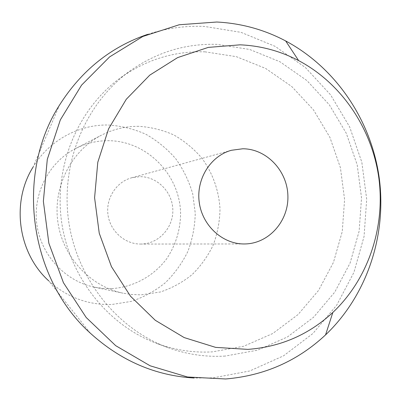 <?xml version="1.0" encoding="UTF-8"?>
<svg xmlns="http://www.w3.org/2000/svg" width="401" height="401" viewBox="0 0 401 401"><rect width="100%" height="100%" fill="white"/><g stroke="black" fill="none" stroke-linecap="round" stroke-linejoin="round"><path stroke-width="0.3" stroke-dasharray="2 1.5" d="M90.415 333.266L48.696 280.835C66.967 297.306 88.025 305.186 111.879 304.484L131.247 301.402C143.703 297.211 155.042 291.016 165.262 282.815C174.61 273.642 182.159 263.161 187.909 251.367C192.495 239.061 194.941 226.334 195.252 213.187L192.706 193.778C189.016 181.152 183.367 169.483 175.768 158.781C167.172 148.866 157.177 140.676 145.779 134.22C133.794 128.932 121.242 125.864 108.13 125.017C78.646 124.44 49.102 140.505 33.223 166.836L59.458 105.182M147.593 34.371C166.26 28.235 185.232 25.589 204.515 26.436L241.026 32.351L275.171 46.366L305.447 67.584L330.599 94.862L349.637 126.886L361.827 162.204L366.699 199.287L364.048 236.555L353.923 272.399L336.66 305.241L312.875 333.537L283.492 355.867L249.723 370.975L213.081 377.872L194.239 378.023M111.548 288.62L102.917 288.419L94.35 287.161C65.132 281.116 40.987 255.141 36.852 224.395C32.646 193.658 48.987 162.184 75.538 148.57C85.944 143.267 96.917 140.646 108.46 140.696C146.977 140.861 179.954 174.846 180.595 213.407C180.39 230.049 175.693 245.257 166.495 259.026C153.428 276.294 133.287 287.291 111.548 288.62M138.746 126.32C125.729 126.2 113.333 129.137 101.563 135.127C71.543 150.51 52.992 186.415 57.804 221.547C62.531 256.695 89.979 286.354 123.017 293.181L131.312 294.469L141.057 294.85L160.46 291.968C172.049 288.068 182.6 282.279 192.114 274.605C200.821 266.008 207.848 256.169 213.197 245.096C217.462 233.537 219.733 221.578 220.009 209.212C218.991 190.701 212.675 172.941 201.778 158.044C193.753 148.721 184.43 141.022 173.803 134.957C162.636 129.989 150.946 127.112 138.746 126.32M141.332 244.049L140.596 244.059C124.776 244.174 110.14 231.136 107.989 214.735C105.694 198.36 116.325 181.894 131.598 177.788L139.849 176.656C157.262 176.5 172.55 192.049 172.836 209.863C173.382 227.678 158.786 243.723 141.332 244.049M225.096 356.078C205.588 357.246 186.385 354.364 167.488 347.436C116.571 328.604 76.391 278.073 68.506 220.099C60.651 162.119 85.909 102.701 129.964 70.977C156.726 52.185 185.858 43.323 217.357 44.386L249.678 49.463L279.973 61.774L306.9 80.546L329.316 104.781L346.299 133.292L357.181 164.786L361.527 197.868L359.151 231.096L350.103 263.026L334.705 292.209L313.527 317.281L287.417 336.97L257.487 350.188L225.096 356.078M205.137 51.854C174.696 50.907 146.571 59.503 120.751 77.639C78.26 108.24 53.945 165.357 61.483 221.051C69.062 276.735 107.724 325.306 156.836 343.477C175.062 350.158 193.603 352.955 212.45 351.857L243.758 346.233L272.715 333.542L297.998 314.605L318.524 290.469L333.472 262.349L342.259 231.572L344.589 199.538L340.404 167.643L329.878 137.292L313.437 109.824L291.743 86.506L265.683 68.466L236.379 56.671L205.137 51.854M94.35 287.161L123.017 293.181M75.538 148.57L101.563 135.127M140.596 244.059L244.199 243.958M131.598 177.788L231.482 150.27M156.836 343.477L167.488 347.436M120.751 77.639L129.964 70.977"/><path stroke-width="0.6" d="M33.223 166.836C10.942 201.979 17.855 252.906 48.696 280.835M194.239 378.023C155.498 375.752 120.891 360.835 90.415 333.266C29.113 278.319 15.017 174.485 59.458 105.182C81.478 70.486 110.856 46.882 147.593 34.371M242.765 148.776L231.482 150.27C210.58 155.869 195.984 179.097 199.247 202.35C202.299 225.633 222.56 244.129 244.199 243.958L245.206 243.943C269.081 243.467 288.755 220.881 287.893 195.848C287.377 170.811 266.56 148.781 242.765 148.776M247.908 349.376L215.638 347.381L184.179 337.582L155.257 320.279L130.525 296.239L111.468 266.685L99.242 233.222L94.591 197.743L97.789 162.275L108.591 128.831L126.285 99.268L149.768 75.137L177.628 57.599L208.289 47.398L240.104 44.827C260.775 45.744 280.299 51.012 298.665 60.621C341.727 83.453 372.013 128.606 378.84 177.974C385.421 227.377 368.268 278.966 332.85 312.449C308.93 334.619 280.62 346.93 247.908 349.376M216.806 22.02L179.202 24.757L142.821 36.476L109.638 56.877L81.563 85.142L60.32 119.919L47.288 159.367L43.363 201.277L48.852 243.206L63.438 282.705L86.195 317.497L115.694 345.667L150.124 365.792L187.473 376.995L225.663 378.98C264.284 375.717 297.582 361.02 325.557 334.885C366.99 295.447 386.87 235.367 379.226 177.924C371.281 120.521 336.103 67.914 285.657 40.942C264.139 29.589 241.186 23.283 216.806 22.02M298.665 60.621L285.657 40.942M332.85 312.449L325.557 334.885"/></g></svg>
